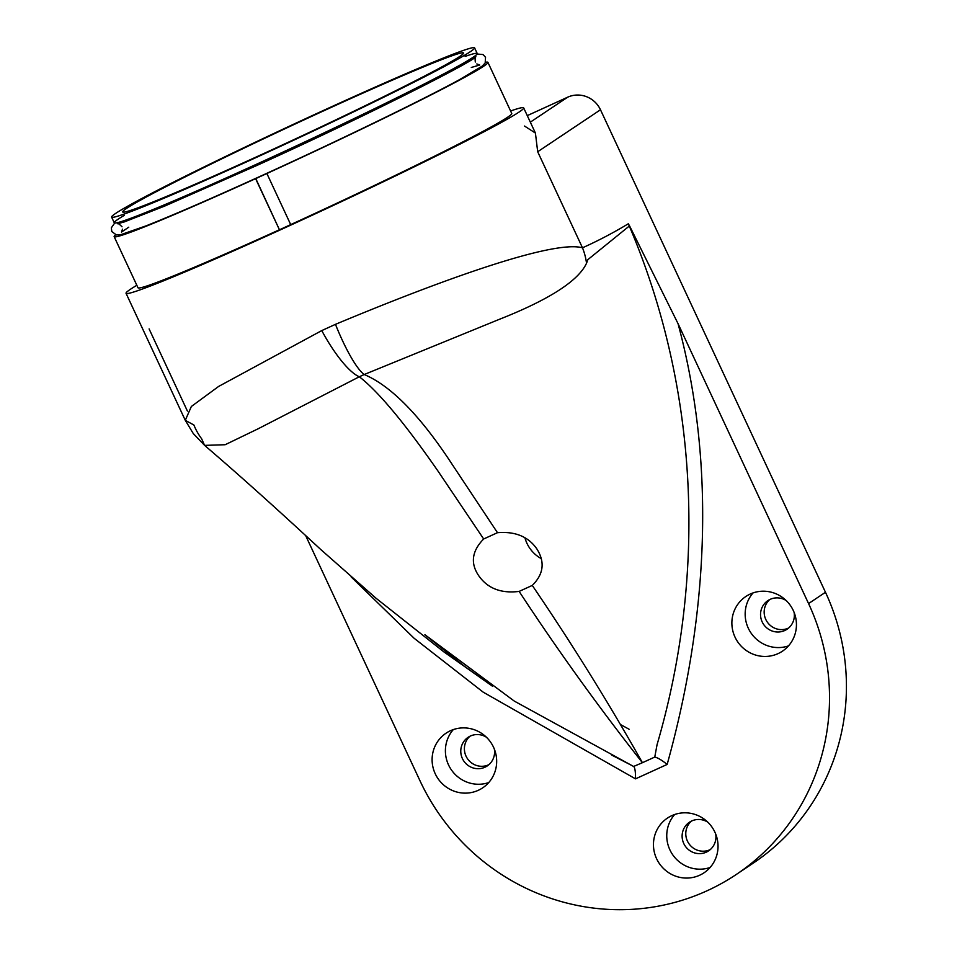<?xml version="1.0" encoding="UTF-8"?>
<svg xmlns="http://www.w3.org/2000/svg" width="957" height="957" viewBox="0 0 957 957"><rect width="100%" height="100%" fill="white"/><g stroke="black" fill="none" stroke-linecap="round" stroke-linejoin="round"><path stroke-width="1.44" d="M115.63 234.788A206.198 7.477 -25 0 0 114.158 236.654A206.198 7.477 -25 0 0 255.782 178.576L266.883 173.516A206.198 7.477 -25 0 0 487.926 62.361A206.198 7.477 -25 0 0 485.546 62.289M114.158 236.654L137.975 287.746A206.198 7.477 -25 0 0 279.432 229.752M255.83 178.684L279.456 229.8L290.701 224.608L266.883 173.516M290.701 224.608A206.198 7.477 -25 0 0 511.744 113.452L487.926 62.361M136.839 285.282A219.368 7.955 -25 0 0 126.049 293.309A219.368 7.955 -25 0 0 282.602 228.843A219.368 7.955 -25 0 0 523.67 107.89A219.368 7.955 -25 0 0 510.595 110.988M628.306 223.782L629.539 225.852L587.873 259.622L586.521 263.247C577.119 283.703 540.238 303.19 499.458 319.279L364.21 374.522C391.174 385.898 420.613 416.02 452.517 464.911L497.473 532.69C515.297 531.231 528.443 536.674 536.925 549.019C545.155 562.094 543.6 574.224 532.271 585.421C571.808 643.511 608.52 702.605 642.422 762.705L654.767 757.059L657.052 744.702C706.505 575.552 699.208 390.348 629.287 226.008L628.306 223.782C613.461 232.742 598.185 240.745 582.49 247.815C553.313 239.537 440.268 280.545 335.464 324.339L321.767 330.584A62.672 16.592 62.1 0 0 359.318 376.759L257.971 428.868L225.134 444.73L204.595 445.376L201.616 438.749A62.672 59.884 -74.1 0 1 193.9 425.004L185.287 420.326L191.352 406.486L218.627 386.437L321.767 330.584M586.521 263.247A62.672 59.884 105.9 0 0 582.49 247.815L537.69 151.744L535.418 133.071L524.52 126.049M530.322 122.161L567.692 97.183L527.271 115.618M744.486 868.681A219.368 213.387 -123.8 0 0 753.087 863.238A219.368 213.387 -123.8 0 0 825.472 592.275L600.482 109.768L537.69 151.744M629.539 225.852L678.046 323.669C717.152 469.121 706.828 621.583 667.161 764.428C661.897 760.193 657.77 757.729 654.767 757.059M305.75 535.776L419.979 780.756A219.368 213.387 -123.8 0 0 736.172 874.542A219.368 213.387 -123.8 0 0 808.569 603.58L678.046 323.669M493.537 747.226A32.909 32.012 56.2 0 1 482.675 787.862A32.909 32.012 56.2 0 1 435.244 773.794A32.909 32.012 56.2 0 1 446.106 733.158A32.909 32.012 56.2 0 1 493.537 747.226M793.305 610.542A32.909 32.012 56.2 0 1 782.443 651.179A32.909 32.012 56.2 0 1 735.012 637.111A32.909 32.012 56.2 0 1 745.874 596.474A32.909 32.012 56.2 0 1 793.305 610.542M714.891 832.147A32.909 32.012 56.2 0 1 704.029 872.796A32.909 32.012 56.2 0 1 656.598 858.728A32.909 32.012 56.2 0 1 667.46 818.079A32.909 32.012 56.2 0 1 714.891 832.147M667.161 764.428L635.508 778.854L483.201 692.162L414.094 638.247L351.135 576.892M453.331 729.581A32.909 32.012 -123.8 0 0 448.534 764.918A32.909 32.012 -123.8 0 0 488.74 782.563M753.099 592.897A32.909 32.012 -123.8 0 0 748.302 628.235A32.909 32.012 -123.8 0 0 788.508 645.879M674.685 814.503A32.909 32.012 -123.8 0 0 669.888 849.84A32.909 32.012 -123.8 0 0 710.094 867.485M769.763 599.525A17.238 16.771 -123.8 0 0 788.747 627.948M691.349 821.142A17.238 16.771 -123.8 0 0 710.333 849.553M469.995 736.208A17.238 16.771 -123.8 0 0 488.979 764.631M567.692 97.183A25.073 24.392 56.2 0 1 600.482 109.768M707.785 822.159A17.238 16.771 -123.8 0 0 683.765 843.524A17.238 16.771 -123.8 0 0 715.68 833.978M786.199 600.553A17.238 16.771 -123.8 0 0 762.179 621.906A17.238 16.771 -123.8 0 0 794.095 612.36M486.431 737.237A17.238 16.771 -123.8 0 0 462.41 758.59A17.238 16.771 -123.8 0 0 494.326 749.044M335.464 324.339A62.672 12.034 68.8 0 0 364.21 374.522L359.318 376.759C378.493 391.676 404.799 423.233 438.234 471.43L483.668 538.982C471.921 551.005 470.246 563.206 478.644 575.6C487.508 588.388 501.013 593.663 519.137 591.414C557.56 650.018 598.651 707.115 642.422 762.705L634.013 766.282M126.049 293.309L185.287 420.326L193.266 433.533L204.595 445.376C237.3 473.344 276.071 508.107 320.918 549.665L376.005 598.209L443.749 651.789L492.448 686.205L464.157 666.084L424.908 634.73L514.34 701.122L633.845 766.605C635.029 768.1 635.58 772.179 635.508 778.854M532.271 585.421L519.137 591.414M524.95 537.858A32.909 32.012 -123.8 0 0 526.948 543.313A32.909 32.012 -123.8 0 0 541.255 558.613M483.668 538.982L497.473 532.69M329.328 108.261A188.027 6.819 -25 0 0 122.687 211.94A188.027 6.819 -25 0 0 256.871 156.697A188.027 6.819 -25 0 0 463.511 53.018A188.027 6.819 -25 0 0 329.328 108.261M254.514 158.264A200.252 7.261 -25 0 0 474.588 47.85A200.252 7.261 -25 0 0 331.684 106.694A200.252 7.261 -25 0 0 111.61 217.107A200.252 7.261 -25 0 0 254.514 158.264M124.278 215.349A200.252 7.261 -25 0 0 114.266 222.778A200.252 7.261 -25 0 0 257.158 163.946A200.252 7.261 -25 0 0 477.232 53.532A200.252 7.261 -25 0 0 465.102 56.427M808.569 603.58L825.472 592.275M187.405 411.067L149.101 328.921M114.696 223.017L111.347 227.814L111.778 231.546L116.419 234.955L120.965 234.621L146.062 225.864C173.755 214.882 212.514 198.051 262.35 175.358C337.821 141.002 421.535 100.389 459.145 79.874L481.993 66.272L485.175 63.006L485.534 57.253L483.01 54.561L477.124 54.011M475.318 62.026C474.935 58.245 475.115 56.475 475.856 56.714C473.703 61.523 360.155 118.752 257.672 165.094L164.664 206.09L124.338 221.904L117.591 223.771C117.783 223.017 119.254 224.01 122.006 226.773M476.825 63.94L479.72 65.016L471.287 67.469M128.764 227.192L121.467 232.084L122.496 229.166M468.547 61.607L468.021 60.47M535.418 133.071L523.67 107.89M736.172 874.542L753.087 863.238M631.405 765.277L611.786 755.121M621.356 724.999L629.12 729.258M477.232 53.532L474.588 47.85M114.266 222.778L111.61 217.107M126.025 221.33L125.499 220.194M255.627 178.708L279.456 229.8"/></g></svg>
